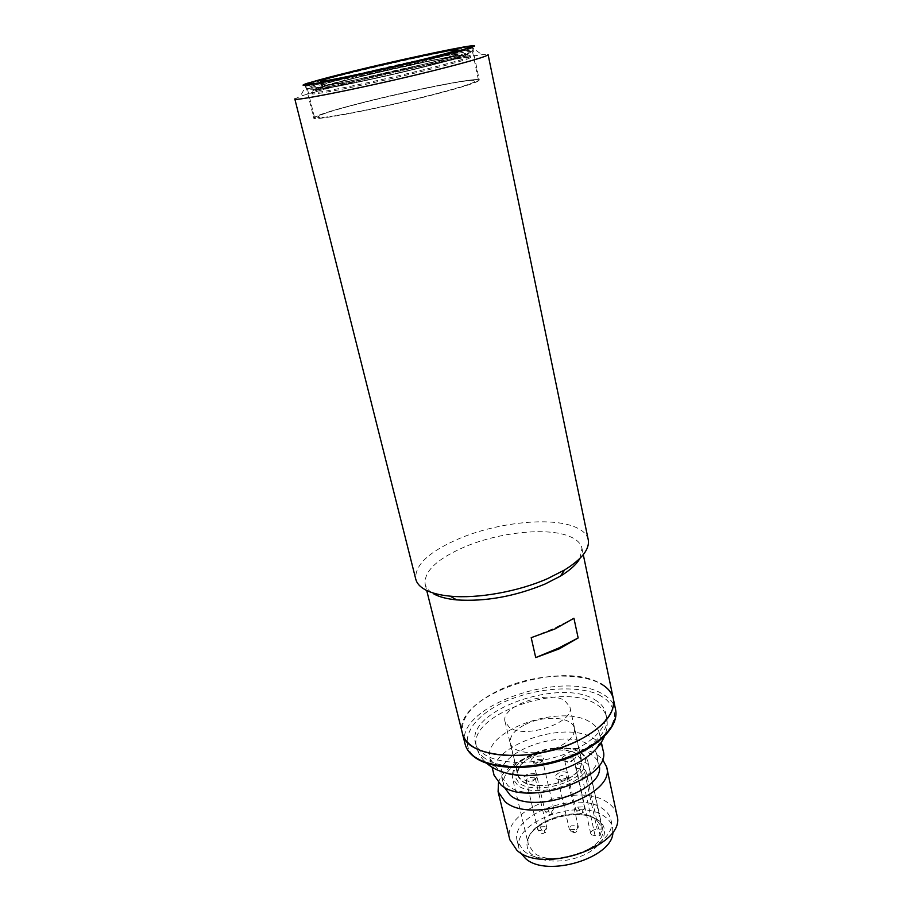 <?xml version="1.0" encoding="UTF-8"?>
<svg xmlns="http://www.w3.org/2000/svg" width="912" height="912" viewBox="0 0 912 912"><rect width="100%" height="100%" fill="white"/><g stroke="black" fill="none" stroke-linecap="round" stroke-linejoin="round"><path stroke-width="0.68" stroke-dasharray="4.56 3.42" d="M525.529 724.379C544.27 714.826 572.519 716.821 574.332 728.255C575.255 734.662 570.353 740.704 559.637 746.392C540.656 756.344 511.974 754.076 510.344 742.904C509.42 736.201 514.482 730.033 525.529 724.379M567.025 779.19C577.615 773.422 582.426 767.209 581.457 760.574C579.542 748.741 551.441 746.392 532.904 756.094C521.995 761.828 517.024 768.166 518.005 775.109C519.737 786.68 548.26 789.302 567.025 779.19M573.032 757.861L566.762 758.157L564.722 760.768L567.629 762.284L571.71 761.395L573.739 758.784L573.032 757.861M572.508 760.209L572.576 760.175C579.998 756.561 572.155 751.613 565.098 755.375C560.663 758.465 561.097 760.528 566.375 761.543L572.508 760.209M541.888 759.354L535.709 759.65L533.611 762.307L536.427 763.754L540.451 762.865L542.537 760.22L541.888 759.354M541.192 761.702L541.477 761.543C546.049 756.344 543.575 754.783 534.079 756.892C529.587 759.981 529.94 762.022 535.15 763.025L541.192 761.702M564.95 779.509L567.036 776.773C565.885 774.961 563.525 774.733 559.945 776.101L557.848 778.837L561.051 780.421L564.95 779.509M565.759 778.335C573.443 774.607 565.508 769.329 558.235 773.251C553.607 776.591 554.154 778.745 559.888 779.703L565.759 778.335M534.58 777.218L528.287 777.491L526.133 780.273L529.234 781.789L533.087 780.877L535.23 778.107L534.58 777.218M533.828 779.726L533.896 779.68C541.5 775.964 533.885 770.788 526.634 774.653C521.938 777.993 522.405 780.136 528.037 781.082L533.828 779.726M497.063 768.383L490.029 758.704C481.445 731.185 561.427 702.787 590.383 722.27C595.422 725.302 598.454 729.087 599.492 733.636C609.136 760.779 523.169 790.476 497.063 768.383M498.476 782.861C505.077 756.287 572.348 737.557 597.451 755.033L602.399 759.058M616.957 815.237C615.828 810.289 612.761 806.105 607.734 802.697C578.789 780.866 500.654 809.765 509.831 839.77M504.154 787.079L503.983 786.44C496.219 761.6 565.919 736.508 591.113 754.452C595.445 757.211 598.078 760.619 599.002 764.678L599.127 765.328M523.659 850.714C546.778 872.1 619.681 845.846 610.903 819.82C609.934 815.533 607.278 811.897 602.957 808.921C577.752 789.598 509.17 814.975 517.275 841.274L523.659 850.714M589.049 744.956C593.381 747.669 596.015 751.043 596.927 755.068C605.397 779.361 531.001 805.376 507.961 785.654L501.668 776.876C493.962 752.297 563.855 727.252 589.049 744.956M612.887 831.824L612.579 827.572C611.599 823.251 608.942 819.58 604.622 816.571C579.416 797.054 510.994 822.476 519.133 848.969L520.706 852.937M494.076 775.268C485.366 747.236 564.973 718.736 593.929 738.697C598.967 741.809 602.011 745.674 603.06 750.314M586.325 757.587L587.738 760.996L602.091 829.042L597.155 829.202C593.005 829.703 590.862 831.174 590.725 833.602L591.603 834.845L595.091 835.677L600.062 835.529L585.755 770.412C576.874 787.523 532.027 797.316 517.64 785.3L512.533 778.221L512.316 774.539M512.327 774.47C513.376 768.075 518.472 762.25 527.615 756.983C539.277 750.77 551.703 747.92 564.904 748.444C571.801 748.889 577.387 750.439 581.639 753.084L586.279 757.53M594.692 699.675C600.803 703.175 604.462 707.598 605.682 712.967C608.885 727.058 590.064 745.674 560.891 755.501C531.787 765.407 498.043 764.393 483.542 753.779C479.21 750.633 476.52 746.974 475.471 742.79C465.587 710.858 560.15 677.548 594.692 699.675M595.091 835.677L580.351 769.021L583.566 768.873C574.891 785.061 532.494 794.227 518.825 782.906L513.73 774.812M513.718 774.687C513.581 767.95 518.449 761.714 528.31 755.98C539.425 750.063 551.27 747.35 563.855 747.84C570.422 748.262 575.734 749.732 579.781 752.252C584.033 755.011 586.017 758.51 585.743 762.751L582.563 762.899L597.155 829.202M587.921 764.267L585.743 762.751M580.351 769.021L576.84 768.292L575.974 767.14C576.042 765.065 578.003 763.663 581.867 762.956L582.563 762.899M569.875 706.903C575.301 722.281 525.095 739.484 509.409 727.4L505.066 721.745C500.027 706.23 548.123 689.483 564.813 700.69L569.875 706.903L581.685 760.528L576.566 753.871C559.865 741.73 512.51 758.659 517.777 775.166L517.788 775.211M517.845 775.428L522.177 781.219C534.307 791.171 571.516 783.294 579.679 769.033L581.867 762.956L581.731 760.79M600.062 835.529L602.091 829.042M583.566 768.873L585.755 770.412M613.343 698.831C608.908 672.212 543.05 668.542 499.217 690.099C472.655 703.129 460.4 717.562 462.418 733.396C451.28 696.95 560.185 658.783 600.392 683.533M324.239 86.56C332.641 83.425 375.767 72.709 407.048 65.915C439.276 58.744 467.195 53.888 458.155 57.194C453.458 59.542 406.843 71.296 372.096 78.797C336.163 86.743 311.756 90.573 324.239 86.56M315.449 91.964L316.225 91.69C337.953 84.041 442.787 60.032 465.667 57.467L470.603 57.388L469.007 58.391C461.78 61.526 423.316 71.478 383.165 80.495C342.969 89.536 311.642 95.281 311.756 93.765L315.449 91.964M321.115 114.912C343.949 105.04 476.6 75.73 475.551 80.906L474.023 82.171C466.955 85.888 428.811 96.262 388.854 105.154C348.874 114.068 317.57 119.198 317.536 117.101L321.115 114.912L317.536 117.101C317.57 119.198 348.874 114.068 388.854 105.154C428.811 96.262 466.955 85.888 474.023 82.171L475.551 80.906C476.6 75.73 343.949 105.04 321.115 114.912M317.672 87.997L318.413 87.746C339.15 80.587 440.188 57.445 461.985 54.868C466.876 54.241 467.902 54.503 465.086 55.678C457.414 58.915 411.836 70.418 370.147 79.515C328.331 88.669 304.984 92.294 317.672 87.997M316.658 88.225C326.245 84.679 374.171 72.778 408.895 65.231C444.646 57.285 475.996 51.802 466.146 55.45C461.164 58.015 408.895 71.193 369.85 79.629C329.483 88.544 302.51 92.75 316.658 88.225M311.459 87.62C335.878 78.968 473.887 48.074 472.507 51.642L467.503 53.808C446.812 61.013 334.738 86.674 312.987 89.205L307.538 89.433L311.459 87.62M476.942 81.556L478.504 80.256C479.518 74.898 342.205 105.222 318.356 115.493L314.594 117.796C314.617 119.974 347.096 114.65 388.649 105.382C430.156 96.148 469.703 85.386 476.942 81.556M310.171 86.743C335 78.033 474.73 46.74 473.351 50.274L468.289 52.44C447.37 59.668 333.655 85.705 311.676 88.304L306.181 88.555L310.171 86.743M309.499 83.995L310.069 83.801C332.812 76.22 444.007 50.753 467.776 47.686L472.758 47.447L471.094 48.382C463.558 51.403 423.043 61.697 380.657 71.239C338.238 80.815 305.292 87.096 305.486 85.762L309.499 83.995M324.718 84.132L321.662 85.546C317.251 89.273 444.623 60.614 456.604 55.153L458.098 54.298L453.948 54.446C434.625 56.806 343.892 77.588 325.47 83.881L324.718 84.132M323.236 86.777C311.676 90.71 333.382 87.324 371.788 78.911C410.081 70.555 451.976 59.987 459.226 56.966C461.894 55.86 460.959 55.609 456.41 56.191C436.381 58.55 343.072 79.925 323.999 86.515L323.236 86.777M294.804 98.918L300.242 96.364C310.057 93.081 327.112 88.441 351.416 82.433C399.604 70.486 463.25 56.92 482.095 54.709L488.102 54.64M588.24 539.733C586.952 534.17 582.266 529.804 574.172 526.646C549.856 516.876 497.713 522.519 460.024 538.251C429.233 551.384 414.481 565.041 415.781 579.234M579.964 558.361L581.959 548.294C580.784 543.233 576.578 539.231 569.339 536.313C547.325 527.147 499.548 532.186 465.154 546.687C437.258 558.703 423.92 571.208 425.152 584.204C426.109 588.001 428.993 591.25 433.804 593.929M469.84 47.458C457.664 48.61 398.681 61.252 354.426 72.082C323.726 79.595 307.504 84.132 305.759 85.694L311.163 85.397C326.245 83.391 384.921 70.737 427.523 60.215L467.491 49.59L472.484 47.515L470.831 47.367M573.933 618.256L553.812 628.448L531.206 637.67M361.711 102.782C331.295 110.58 315.324 115.653 313.785 117.979C311.357 121.729 382.253 108.072 435.035 94.335C463.991 86.765 478.743 82.012 479.313 80.074C479.701 76.619 411.871 89.9 361.711 102.782M577.729 807.097L581.058 812.695L582.586 812.763L582.665 810.563L584.649 807.861L583.931 806.881L577.729 807.097L575.746 809.81L576.452 810.791L582.665 810.563M546.995 808.226L550.244 813.789L551.68 813.869L551.737 811.669L553.766 808.921L553.105 808.009L546.995 808.226L544.954 810.985L545.604 811.885L551.737 811.669M569.886 829.669L570.604 831.106L574.606 831.573C576.863 830.102 577.843 828.119 577.535 825.622L571.22 825.827L569.179 828.666L569.886 829.669L576.224 829.464L578.254 826.637L577.535 825.622M539.904 826.842L543.21 832.542L544.669 832.656L544.703 830.456L546.79 827.583L546.128 826.637L539.904 826.842L537.806 829.726L538.445 830.65L544.703 830.456M532.483 854.818C525.016 850.383 521.858 834.514 544.931 821.849C568.974 810.038 592.401 814.895 598.01 820.082C605.625 824.003 611.04 839.667 587.328 853.393C562.1 866.161 537.419 860.392 532.483 854.818M596.197 819.329C576.441 803.768 521.995 823.924 528.47 844.808L533.657 852.446C552.125 869.296 609.262 848.582 602.353 827.879L596.197 819.329M484.603 758.077C480.259 754.908 477.569 751.226 476.52 747.031C466.591 714.928 561.051 681.595 595.582 703.859C601.692 707.381 605.351 711.839 606.583 717.231C609.809 731.401 591.01 750.074 561.883 759.901C532.813 769.819 499.103 768.759 484.603 758.077M465.086 744.032C453.823 707.131 562.408 668.861 602.615 694.043C609.832 698.09 614.152 703.266 615.577 709.57M601.453 696.38C590.68 688.457 547.838 682.324 502.922 702.479C459.386 723.923 462.601 750.074 476.201 757.359C481.445 761.452 490.895 764.587 504.553 766.741C524.092 768.93 555.191 764.632 581.012 752.183C605.762 739.153 615.908 723.022 614.232 712.489C611.998 705.033 607.734 699.675 601.453 696.38M455.544 55.393L457.026 54.549C458.497 51.585 344.873 77.041 325.732 83.904L322.745 85.295C318.425 88.954 443.688 60.773 455.544 55.393M315.176 90.858C338.477 82.342 471.732 52.565 470.364 56.259L468.768 57.262C461.529 60.352 423.054 70.292 382.892 79.31C342.684 88.35 311.357 94.13 311.471 92.648L315.176 90.858M564.722 760.768L575.746 809.81C578.026 813.413 580.306 814.393 582.586 812.763C582.939 811.68 583.954 814.028 584.649 807.861L573.739 758.784M533.611 762.307L544.954 810.985C547.325 814.53 549.56 815.499 551.68 813.869C552.034 812.831 553.128 815.043 553.766 808.921L542.537 760.22M567.036 776.773L578.254 826.637C577.627 832.451 575.073 833.944 570.604 831.106L569.179 828.666L557.848 778.837M526.133 780.273L537.806 829.726C540.223 833.34 542.515 834.32 544.669 832.656C545.296 833.488 546.003 831.801 546.79 827.583L535.23 778.107M574.332 728.255L581.457 760.574M571.756 761.372L572.576 760.175M540.645 762.774L541.477 761.543M533.132 780.854L533.896 779.68M510.344 742.904L518.005 775.109M567.629 762.284L566.375 761.543M536.427 763.754L535.15 763.025M564.824 779.566L565.565 778.426M561.051 780.421L559.888 779.703M529.234 781.789L528.037 781.082M587.738 760.996L602.353 827.879L596.494 819.911C577.125 804.418 521.596 825.44 528.47 844.808L512.533 778.221M475.471 742.79L476.52 747.031C478.139 753.335 481.547 758.761 486.746 763.31M596.927 755.068L599.002 764.678M610.903 819.82L612.579 827.572M599.492 733.636L601.339 742.231M605.682 712.967L606.583 717.231C607.871 723.615 607.164 729.988 604.462 736.349M528.31 755.98L527.615 756.983M563.855 747.84L564.904 748.444M590.725 833.602L575.974 767.14M505.066 721.745L517.777 775.166M501.668 776.876L503.983 786.44M517.275 841.274L519.133 848.969M490.029 758.704L492.149 767.357M456.137 50.399L457.026 54.549C460.777 54.982 343.231 79.162 325.573 85.489L322.745 85.295L321.731 81.179M470.603 57.388L470.364 56.259C472.359 48.917 339.196 80.199 315.347 89.262C311.779 91.348 310.49 92.477 311.471 92.648L311.756 93.765M318.413 87.746L316.225 91.69M461.985 54.868L465.667 57.467M472.507 51.642L478.504 80.256M472.758 47.447L473.351 50.274M310.798 82.479L310.069 83.801M466.545 46.808L467.776 47.686M320.568 81.065L321.662 85.546M307.538 89.433L314.594 117.796M467.503 53.808L468.289 52.44M312.987 89.205L311.676 88.304M305.486 85.762L306.181 88.555M457.14 49.784L458.098 54.298M325.47 83.881L323.999 86.515M453.948 54.446L456.41 56.191M469.862 46.033L482.095 54.709M581.959 548.294L583.281 554.656M311.163 85.397L309.852 84.508M305.759 85.694L313.785 117.979M307.481 83.22L300.242 96.364M425.152 584.204L426.725 590.509M467.491 49.59L468.278 48.222M472.484 47.515L479.313 80.074"/><path stroke-width="1.37" d="M602.399 759.058L606.605 766.878C616.421 795.047 531.354 824.904 505.191 801.808L498.1 791.73L498.476 782.861M498.1 791.73L509.831 839.77L517.001 850.406C543.233 874.927 627.023 844.865 616.957 815.237L606.605 766.878M599.127 765.328C606.263 789.895 533.007 815.009 510.298 795.321L504.154 787.079M520.706 852.937L525.529 858.5C546.698 878.324 613.936 857.565 612.887 831.824M601.339 742.231L603.06 750.314C612.796 777.97 527.273 807.747 501.144 785.141L494.076 775.268L492.149 767.357M600.392 683.533C607.62 687.511 611.929 692.618 613.343 698.831C616.968 714.837 595.08 736.212 561.074 747.555C527.136 758.989 487.988 757.826 471.47 745.685C466.613 742.163 463.592 738.059 462.418 733.396C465.793 758.647 534.079 763.811 579.28 740.065C604.063 726.83 615.418 713.081 613.343 698.831L615.577 709.57C619.248 725.781 597.474 747.327 563.57 758.681C529.747 770.138 490.679 768.827 474.149 756.493C469.292 752.913 466.271 748.752 465.086 744.032C466.34 749.003 469.463 753.358 474.457 757.085C491.272 769.762 530.157 771.039 563.81 759.605C597.485 748.262 619.339 726.568 615.577 709.57M324.649 79.481C343.87 72.835 457.585 47.31 456.057 50.035L454.575 50.833C442.651 55.985 317.262 84.246 321.651 80.815L324.649 79.481M310.228 82.661L310.798 82.479C333.211 75.069 443.141 49.886 466.545 46.808C471.664 46.09 472.747 46.318 469.783 47.481C461.654 50.741 412.099 63.088 366.749 73.051C321.275 83.06 296.263 87.164 310.228 82.661M455.635 50.593C443.585 55.826 316.088 84.554 320.568 81.065L323.635 79.709C343.22 72.937 458.656 47.025 457.14 49.784L455.635 50.593M488.102 54.64C487.407 56.293 470.193 61.378 436.472 69.893C374.467 85.489 291.521 102.304 294.804 98.918L415.781 579.234C416.807 583.292 419.896 586.758 425.049 589.642C431.091 592.96 439.459 595.126 450.14 596.152C477.512 598.876 518.358 591.592 547.69 578.584L564.665 569.92C582.004 559.09 589.859 549.024 588.24 539.733L488.102 54.64M353.115 71.182C396.332 60.637 453.503 48.268 469.862 46.033C482.756 44.471 468.996 48.735 428.572 58.824C397.404 66.462 356.831 75.582 331.09 80.723C304.961 85.853 297.084 86.686 307.481 83.22L353.115 71.182M433.804 593.929C439.345 596.972 446.983 598.956 456.695 599.902C485.287 601.783 514.721 596.494 545.011 584.045L560.401 576.156C570.114 570.205 576.635 564.277 579.964 558.361M535.709 657.586L531.206 637.67L554.884 628.995L573.933 618.256L578.151 637.967L559.25 648.854L535.709 657.586L558.178 648.284L578.151 637.967M427.785 58.949C384.59 69.586 325.082 82.445 309.852 84.508C293.459 86.925 315.826 80.279 353.753 71.079C414.857 56.088 495.33 39.775 468.278 48.222L427.785 58.949M470.831 47.367L469.84 47.458M486.746 763.31L487.601 764.039C516.454 787.911 588.833 772.464 604.462 736.349M426.725 590.509L465.086 744.032M560.401 576.156L564.665 569.92M456.695 599.902L450.14 596.152M583.281 554.656L613.343 698.831"/></g></svg>
